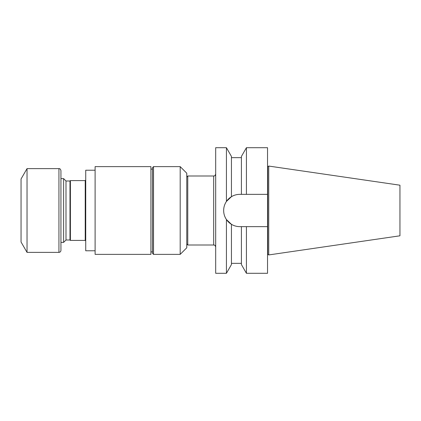 <?xml version="1.0" encoding="UTF-8"?>
<svg xmlns="http://www.w3.org/2000/svg" width="421" height="421" viewBox="0 0 421 421"><rect width="100%" height="100%" fill="white"/><g stroke="black" fill="none" stroke-linecap="round" stroke-linejoin="round"><path stroke-width="0.63" d="M70.396 180.588L85.226 180.588L85.226 240.412L70.396 240.412L70.396 180.588L69.991 180.993L69.991 240.007L65.992 240.007L63.608 242.385L63.608 178.615L60.934 178.615M95.104 250.784L85.731 250.784L85.731 170.216L95.104 170.216M268.73 166.063L399.95 185.198L399.95 235.802L268.73 254.937L268.73 166.063L267.751 166.627L267.751 254.373L268.73 254.937M186.771 244.001L187.766 245.001L187.766 175.999L213.689 175.999L213.689 245.001C214.289 245.406 214.699 244.227 215.684 246.995M215.684 210.5L215.684 273.292L226.43 273.292L226.43 219.552C224.614 216.831 223.688 213.821 223.662 210.521L223.662 210.479C223.693 207.169 224.614 204.159 226.43 201.448L226.43 147.708L215.684 147.708L215.684 210.5M267.535 273.292L267.535 226.645L241.412 226.645L246.422 226.645L246.422 273.292L267.535 273.292M246.422 194.355L267.535 194.355L267.535 147.708L246.422 147.708L246.422 194.355L239.786 194.355C236.776 194.376 233.997 195.149 231.439 196.686L226.43 201.448C224.614 204.159 223.693 207.169 223.662 210.479A16.124 16.124 0 0 1 239.786 194.355M246.422 147.708L241.412 156.428L241.412 194.355L267.535 194.355L267.535 226.645M226.43 219.552L231.439 224.314L226.43 219.552C224.614 216.831 223.688 213.821 223.662 210.521A16.124 16.124 0 0 0 231.439 224.314C233.997 225.851 236.776 226.624 239.786 226.645L241.412 226.645L241.412 264.572L246.422 273.292M226.43 273.292L231.439 264.572L231.439 224.314C233.997 225.851 236.776 226.624 239.786 226.645M226.43 147.708L231.439 156.428L231.439 196.686L226.43 201.448M180.188 166.627L186.771 173.21L186.771 247.79L180.188 254.373L180.188 166.627L153.518 166.627L153.518 254.373L152.518 253.374L152.518 167.626L153.518 166.627M150.923 251.879L152.518 251.879L152.518 169.121L150.923 169.121M95.104 254.373L95.104 166.627L150.923 166.627L150.923 254.373L95.104 254.373M65.992 240.007L65.992 180.993L63.608 178.615M58.94 252.379C60.15 252.258 60.813 251.595 60.934 250.384L60.934 170.616C60.524 169.131 59.856 168.468 58.94 168.621L27.033 168.621L27.033 252.379L58.94 252.379L58.94 168.621M27.033 168.621L21.05 178.983L21.05 242.017L27.033 252.379M63.608 242.385L60.934 242.385M187.766 245.001L213.689 245.001M186.771 176.999L187.766 175.999M231.439 263.346L241.412 263.346M231.439 157.654L241.412 157.654M213.689 175.999C214.289 175.594 214.699 176.773 215.684 174.005M180.188 254.373L153.518 254.373M69.991 240.007L70.396 240.412M69.991 180.993L65.992 180.993M85.226 240.412L85.731 240.917M85.226 180.588L85.731 180.083"/></g></svg>
